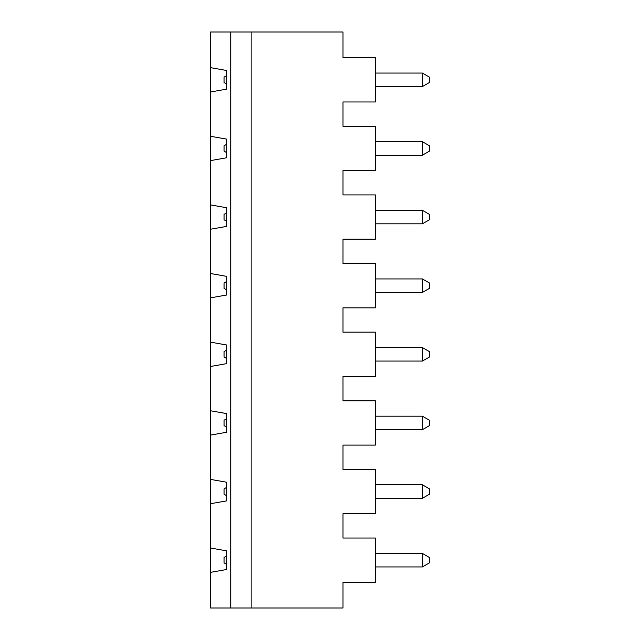 <?xml version="1.0" encoding="UTF-8"?>
<svg xmlns="http://www.w3.org/2000/svg" width="640" height="640" viewBox="0 0 640 640"><rect width="100%" height="100%" fill="white"/><g stroke="black" fill="none" stroke-linecap="round" stroke-linejoin="round"><path stroke-width="0.96" d="M226.792 564.44L224.088 562.88L224.088 557.48L226.792 555.92M429.416 494.256L422.4 498.312L422.4 484.8L429.416 488.856L429.416 494.256M422.4 566.936L422.4 553.424L429.416 557.48L429.416 562.88L422.4 566.936L375.384 566.936M375.384 553.424L422.4 553.424M342.968 538.024L375.384 538.024L375.384 582.336L342.968 582.336L342.968 608L251.104 608L251.104 32L342.968 32L342.968 57.664L375.384 57.664L375.384 101.976L342.968 101.976L342.968 126.288L375.384 126.288L375.384 170.6L342.968 170.6L342.968 194.912L375.384 194.912L375.384 239.216L342.968 239.216L342.968 263.536L375.384 263.536L375.384 307.84L342.968 307.84L342.968 332.16L375.384 332.16L375.384 376.464L342.968 376.464L342.968 400.784L375.384 400.784L375.384 445.088L342.968 445.088L342.968 469.4L375.384 469.4L375.384 513.712L342.968 513.712L342.968 538.024M226.792 495.816L224.088 494.256L224.088 488.856L226.792 487.296M210.584 273.528L226.792 276.392L226.792 294.984L210.584 297.848L210.584 229.224L226.792 226.368L226.792 207.768L210.584 204.912L210.584 32L251.104 32M210.584 479.4L226.792 482.256L226.792 500.856L210.584 503.712L210.584 297.848M210.584 229.224L210.584 204.912M251.104 608L210.584 608L210.584 503.712M230.744 608L230.744 32M210.584 67.664L226.792 70.52L226.792 89.12L210.584 91.976M210.584 136.288L226.792 139.144L226.792 157.744L210.584 160.6M210.584 342.152L226.792 345.016L226.792 363.608L210.584 366.472M210.584 410.776L226.792 413.632L226.792 432.232L210.584 435.088M210.584 548.024L226.792 550.88L226.792 569.48L210.584 572.336M375.384 484.8L422.4 484.8M422.4 498.312L375.384 498.312M422.4 429.688L422.4 416.184L429.416 420.232L429.416 425.64L422.4 429.688L375.384 429.688M375.384 416.184L422.4 416.184M429.416 351.608L429.416 357.016L422.4 361.064L422.4 347.56L429.416 351.608M429.416 282.984L429.416 288.392L422.4 292.44L422.4 278.936L429.416 282.984M422.4 155.2L422.4 141.688L429.416 145.744L429.416 151.144L422.4 155.2L375.384 155.2M429.416 82.52L422.4 86.576L422.4 73.064L429.416 77.12L429.416 82.52M226.792 289.952L224.088 288.392L224.088 282.984L226.792 281.424M422.4 223.816L422.4 210.312L429.416 214.36L429.416 219.768L422.4 223.816L375.384 223.816M375.384 73.064L422.4 73.064M375.384 210.312L422.4 210.312M226.792 84.08L224.088 82.52L224.088 77.12L226.792 75.56M422.4 361.064L375.384 361.064M375.384 347.56L422.4 347.56M422.4 292.44L375.384 292.44M422.4 86.576L375.384 86.576M226.792 427.192L224.088 425.64L224.088 420.232L226.792 418.672M226.792 221.328L224.088 219.768L224.088 214.36L226.792 212.808M375.384 141.688L422.4 141.688M226.792 358.576L224.088 357.016L224.088 351.608L226.792 350.048M375.384 278.936L422.4 278.936M226.792 152.704L224.088 151.144L224.088 145.744L226.792 144.184"/></g></svg>
